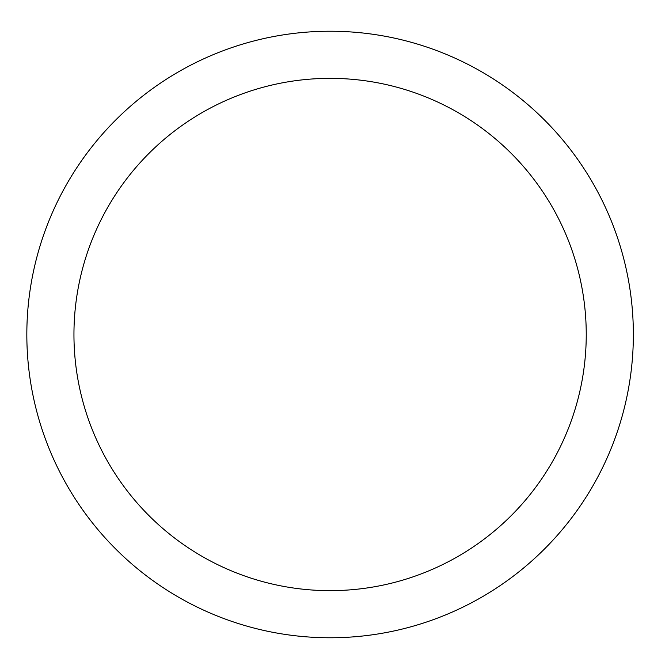 <?xml version="1.0" encoding="UTF-8"?>
<svg xmlns="http://www.w3.org/2000/svg" width="669" height="669" viewBox="0 0 669 669"><rect width="100%" height="100%" fill="white"/><g stroke="black" fill="none" stroke-linecap="round" stroke-linejoin="round"><path stroke-width="1" d="M633.359 334.5A303.258 303.258 0 0 1 178.464 597.133A303.258 303.258 0 0 1 178.464 71.867A303.258 303.258 0 0 1 633.359 334.5A303.258 303.258 0 0 1 178.464 597.133A303.258 303.258 0 0 1 178.464 71.867A303.258 303.258 0 0 1 633.359 334.5M586.245 334.5A256.152 256.152 0 0 0 202.021 112.668A256.152 256.152 0 0 0 202.021 556.332A256.152 256.152 0 0 0 586.245 334.5"/></g></svg>
